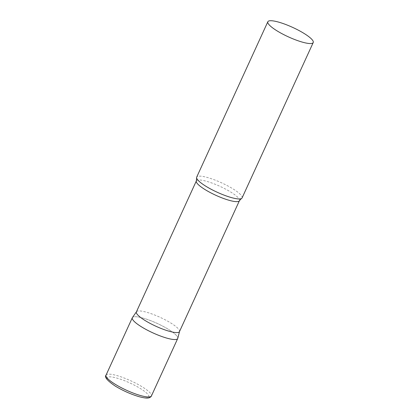 <?xml version="1.0" encoding="UTF-8"?>
<svg xmlns="http://www.w3.org/2000/svg" width="419" height="419" viewBox="0 0 419 419"><rect width="100%" height="100%" fill="white"/><g stroke="black" fill="none" stroke-linecap="round" stroke-linejoin="round"><path stroke-width="0.31" stroke-dasharray="2.1 1.57" d="M132.315 317.743A24.962 5.19 -155.4 0 1 143.272 318.162A24.962 5.19 -155.4 0 1 167.171 328.601A24.962 5.19 -155.4 0 1 177.708 338.526M179.479 331.618A23.694 4.928 24.6 0 0 179.542 331.445A23.694 4.928 24.6 0 0 176.488 327.03A23.694 4.928 24.6 0 0 153.543 314.564A23.694 4.928 24.6 0 0 136.479 311.726A23.694 4.928 24.6 0 0 136.39 311.888M177.776 338.337A24.962 5.19 24.6 0 0 174.555 333.686A24.962 5.19 24.6 0 0 150.39 320.556A24.962 5.19 24.6 0 0 132.414 317.571M242.082 197.925A24.962 5.19 24.6 0 0 238.93 193.091A24.962 5.19 24.6 0 0 214.339 179.803A24.962 5.19 24.6 0 0 196.689 177.143M106.028 375.162A24.962 5.19 -155.4 0 1 116.985 375.586A24.962 5.19 -155.4 0 1 140.878 386.025A24.962 5.19 -155.4 0 1 151.421 395.945M138.71 396.505A22.966 4.777 -155.4 0 1 109.93 382.222A22.966 4.777 -155.4 0 1 117.111 378.158A22.966 4.777 -155.4 0 1 145.891 392.441A22.966 4.777 -155.4 0 1 138.71 396.505M239.432 200.675A23.694 4.928 24.6 0 0 236.436 196.082A23.694 4.928 24.6 0 0 213.098 183.47A23.694 4.928 24.6 0 0 196.338 180.945"/><path stroke-width="0.63" d="M151.421 395.945L177.708 338.526A24.962 5.19 -155.4 0 1 166.752 338.102A24.962 5.19 -155.4 0 1 142.858 327.663A24.962 5.19 -155.4 0 1 132.315 317.743L106.028 375.162C104.211 377.021 107.285 380.661 115.256 386.077C122.929 390.691 130.838 394.216 138.977 396.646C145.843 398.5 148.206 398.165 149.358 397.704C150.615 397.102 151.306 396.515 151.421 395.945A24.962 5.19 -155.4 0 1 140.465 395.526A24.962 5.19 -155.4 0 1 116.566 385.087A24.962 5.19 -155.4 0 1 106.028 375.162M239.432 200.675A23.694 4.928 24.6 0 1 222.672 198.15A23.694 4.928 24.6 0 1 199.334 185.533A23.694 4.928 24.6 0 1 196.338 180.945L136.39 311.888A23.694 4.928 24.6 0 0 139.38 316.476A23.694 4.928 24.6 0 0 162.719 329.093A23.694 4.928 24.6 0 0 179.479 331.618L239.432 200.675L241.407 198.564A24.962 5.19 24.6 0 0 242.082 197.925L313.229 42.529A24.962 5.19 24.6 0 0 310.076 37.694A24.962 5.19 24.6 0 0 285.491 24.402A24.962 5.19 24.6 0 0 267.835 21.746A24.962 5.19 24.6 0 0 270.988 26.58A24.962 5.19 24.6 0 0 295.573 39.868A24.962 5.19 24.6 0 0 313.229 42.529M136.426 311.804L132.414 317.571A24.962 5.19 24.6 0 0 135.468 322.578A24.962 5.19 24.6 0 0 160.472 336.022A24.962 5.19 24.6 0 0 177.776 338.337L179.521 331.534M267.835 21.746L196.689 177.143A24.962 5.19 24.6 0 0 196.642 178.07A24.962 5.19 24.6 0 0 199.842 181.977A24.962 5.19 24.6 0 0 222.562 194.542A24.962 5.19 24.6 0 0 241.407 198.564M196.338 180.945L196.642 178.07"/></g></svg>
